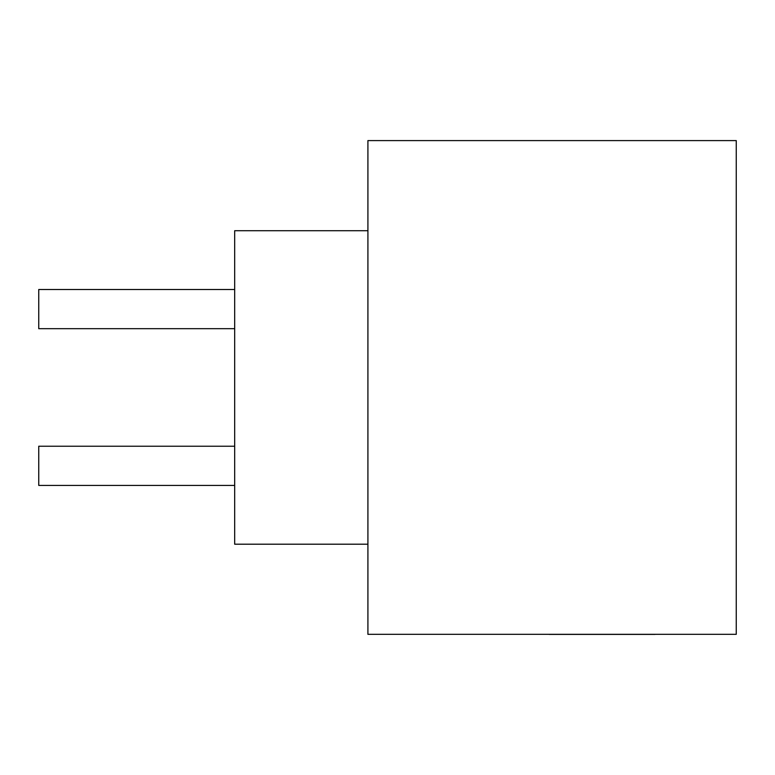 <?xml version="1.0" encoding="UTF-8"?>
<svg xmlns="http://www.w3.org/2000/svg" width="775" height="775" viewBox="0 0 775 775"><rect width="100%" height="100%" fill="white"/><g stroke="black" fill="none" stroke-linecap="round" stroke-linejoin="round"><path stroke-width="1.16" d="M367.912 140.595L367.912 634.328L736.25 634.328L736.25 140.595L367.912 140.595M367.912 230.718L234.68 230.718L234.68 544.205L367.912 544.205M234.68 485.421L38.75 485.421L38.75 446.235L234.68 446.235M234.68 328.687L38.75 328.687L38.75 289.501L234.68 289.501M655.011 634.405L636.469 634.405M636.953 634.405L549.155 634.405"/></g></svg>
